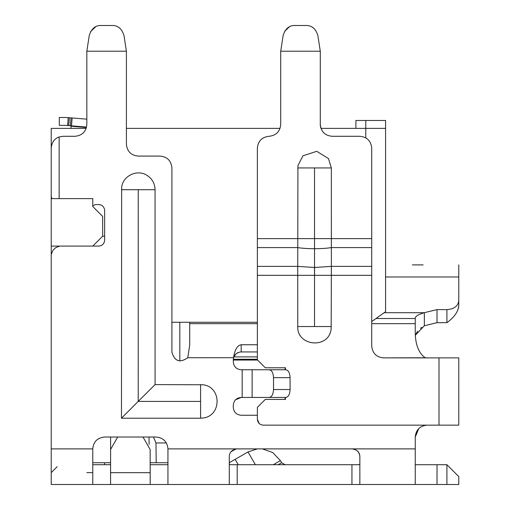 <?xml version="1.0" encoding="UTF-8"?>
<svg xmlns="http://www.w3.org/2000/svg" width="510" height="510" viewBox="0 0 510 510"><rect width="100%" height="100%" fill="white"/><g stroke="black" fill="none" stroke-linecap="round" stroke-linejoin="round"><path stroke-width="0.76" d="M189.714 322.269L189.714 323.659L257.372 323.659M167.949 462.736L156.194 462.736L155.971 442.954L166.343 442.954M179.82 360.997L179.82 322.269L257.372 322.269M355.903 128.38L355.903 120.468L385.579 120.468L385.579 128.38L320.981 128.38A11.87 11.87 0 0 1 320.286 124.421C321 131.625 324.959 135.583 332.157 136.291L359.856 136.291C367.06 137.005 371.019 140.958 371.726 148.161L371.726 266.373L331.366 266.373L331.175 328.873C329.014 349.407 296.833 346.398 297.751 326.534L297.732 266.373L257.372 266.373L257.372 359.856L265.289 367.774L285.466 367.774L285.466 369.75M280.028 128.38L126.403 128.38M86.133 128.38L51.223 128.38L51.223 196.159L51.223 148.161C51.797 142.309 54.43 138.58 59.134 136.973L59.134 198.613M110.574 462.736L92.769 462.736M156.194 462.736L150.144 462.736M155.971 442.954L153.459 437.019M149.111 444.369L149.028 437.019M385.579 128.38L385.579 311.686L371.726 321.568M71.005 128.38L71.005 126.231L84.768 127.353A5.935 5.935 0 0 1 86.356 127.704M365.791 137.891L365.791 120.468M51.223 196.178L51.223 448.889L92.769 448.889L92.769 484.5L110.517 484.5L86.834 484.5L92.769 484.5L92.769 482.766M104.639 462.736L104.639 464.712M150.144 464.699L167.949 464.712L167.949 448.889C167.242 441.685 163.276 437.727 156.06 437.019L104.633 437.019C97.435 437.733 93.477 441.685 92.769 448.889M51.223 198.613L92.769 198.613L92.769 206.531L102.657 216.418L102.657 236.206L104.639 236.206M71.005 126.231L84.768 127.353L71.005 126.231M179.82 322.269L171.908 322.269M102.657 236.206L92.769 246.094L51.223 246.094M257.372 359.263L233.299 359.263M68.251 117.651L67.607 125.536L65.956 125.403A12.858 12.858 0 0 0 64.917 125.364L59.3 125.364L59.3 117.472L65.235 117.472A20.776 20.776 0 0 1 66.918 117.542L85.406 119.047L72.127 117.963L85.406 119.047L72.127 117.963L85.406 119.047L72.127 117.963L85.406 119.047L72.127 117.963L85.406 119.047L72.127 117.963L71.489 125.855L84.762 126.933A5.935 5.935 0 0 1 86.458 127.328M59.3 117.472L65.235 117.472L59.3 117.472M235.996 353.889L233.854 356.892L257.372 356.892M67.607 125.536L71.489 125.855M86.834 119.238A13.846 13.846 0 0 0 85.406 119.047M257.372 266.373L257.372 148.161C258.06 141.047 261.949 137.094 269.044 136.291C276.146 135.488 280.035 131.535 280.717 124.421L280.717 51.217L320.286 51.217L317.883 35.566C315.773 28.764 311.859 25.411 306.147 25.5L294.856 25.5M314.154 28.605L312.643 27.438M289.278 26.896L284.656 31.301M306.147 25.5L294.863 25.5C289.253 25.315 285.345 28.668 283.126 35.566L280.717 51.217M390.29 484.5L358.798 484.5L415.255 484.5L415.255 437.019L418.729 428.623M427.042 357.88L425.155 357.72M150.195 464.712L150.195 484.5L351.945 484.5L223.068 484.5M268.693 397.449L285.071 397.449L285.071 399.426M257.372 415.255L241.192 415.255C236.391 414.789 233.752 412.15 233.28 407.337L233.28 405.361C233.746 400.56 236.379 397.921 241.192 397.449L252.125 397.449L252.125 369.75L285.759 369.75C288.386 370.215 289.827 372.855 290.082 377.661L290.082 389.532C289.827 394.338 288.386 396.978 285.759 397.449L252.125 397.449M233.459 358.198L233.28 361.832C233.746 366.639 236.385 369.278 241.192 369.75L242.18 369.75L242.18 397.449L241.192 397.449L235.594 399.764M359.856 464.215L358.804 464.712M162.014 484.5L167.949 484.5L167.949 448.889L351.951 448.889C356.904 449.495 359.544 452.134 359.856 456.801C359.805 452.268 357.172 449.629 351.951 448.889L351.996 448.889M234.97 449.208L231.253 451.573L235.977 448.978M51.223 472.63L57.158 466.695L51.223 472.63M57.158 484.5L86.834 484.5M257.372 344.754L241.192 344.754C237.322 345.372 234.785 349.688 233.574 357.701L187.75 357.72C179.877 363.209 174.592 361.348 171.908 352.136L171.908 167.956C171.207 160.746 167.255 156.787 160.038 156.079L138.274 156.079C131.07 155.384 127.111 151.425 126.403 144.209L126.403 51.217L123.994 35.566C121.884 28.764 117.976 25.411 112.257 25.5L100.974 25.5C95.364 25.315 91.456 28.668 89.237 35.566L86.834 51.217L86.834 124.421C86.133 131.625 82.18 135.583 74.964 136.291L63.093 136.291L59.134 136.973M120.258 28.598L118.575 27.317M95.791 26.686L90.697 31.429M233.574 357.708L233.574 357.701C234.791 354.125 237.328 352.206 241.192 351.945L241.179 351.945M239.343 352.161L236.481 353.5M92.769 464.712L110.574 464.699L110.574 484.443L110.619 437.019M229.283 464.215L230.341 464.712L358.798 464.712M415.255 464.712L446.907 464.712L458.777 476.589L458.777 484.5L437.019 484.5L437.019 464.712M457.878 309.946L458.777 305.943C458.082 311.808 454.129 317.392 446.907 322.696L446.907 309.621L437.038 309.621L424.352 312.675L424.345 325.75L436.993 322.696L424.352 325.743L415.376 335.223L417.562 331.175M421.738 327.356L420.469 328.312M200.596 399.859L200.596 418.206L121.469 418.213L121.654 187.342C122.802 175.74 137.515 168.829 147.218 175.51C152.254 178.876 154.874 183.606 155.072 189.707L155.078 384.597L202.935 384.782C221.761 386.758 221.805 416.007 202.935 418.028L200.596 418.206M278.237 464.712L281.66 462.736L285.09 464.712M351.945 464.712L351.945 484.5L437.019 484.5M358.798 484.5L359.856 484.277L359.856 456.801M86.834 472.63L92.769 472.63M110.574 484.443L150.195 484.5L150.144 449.482L142.998 437.019M51.223 448.889L51.223 484.5L92.769 484.5M281.66 462.736L280.443 460.626L272.767 452.555L262.408 448.889M427.125 425.149C419.921 425.856 415.962 429.815 415.255 437.019M229.283 484.277L229.283 456.801C229.334 452.268 231.967 449.629 237.188 448.889M273.36 464.712L280.443 460.626M257.359 448.889L248.013 451.936L229.283 462.748M259.112 423.408L257.372 419.214C257.722 422.815 259.698 424.792 263.307 425.149L438.995 425.149L438.995 357.88L383.596 357.88C376.393 357.185 372.44 353.226 371.726 346.009L371.726 266.373M123.994 35.566L126.403 51.217L86.834 51.217M92.769 205.849L95.37 204.548L98.704 204.548C102.306 204.899 104.282 206.875 104.639 210.483L104.639 240.159C104.289 243.761 102.312 245.743 98.704 246.094L59.613 246.094L55.418 247.834L52.957 250.295L51.223 254.49M171.908 352.136L171.908 352.142C174.598 361.335 179.883 363.19 187.763 357.708L189.714 345.193L189.714 323.659M376.01 318.514L415.255 318.514L415.255 331.398C415.185 344.001 418.468 352.786 425.117 357.765L383.596 357.873M110.574 449.482L117.714 437.019M437.038 309.621L436.993 322.696L446.97 322.651M455.303 314.536L456.456 312.777M446.907 309.621C454.11 309.098 458.069 306.127 458.777 300.709L458.777 293.849M255.389 464.712L248.013 451.936M200.596 384.604L200.596 401.408L138.216 401.402L155.078 384.597M121.469 418.213L138.216 401.402L138.255 189.714L155.072 189.707M138.255 189.714L121.469 189.714M51.759 198.613L51.223 196.152M112.257 25.5L100.974 25.5M242.18 369.75L252.125 369.75M285.466 397.449L285.466 399.426L265.289 399.426L257.372 407.337L257.372 419.214M438.995 357.88L458.777 357.88L458.777 425.149L438.995 425.149M238.24 464.712L235.142 459.363L238.24 464.712M150.195 484.5L147.702 484.5M290.082 377.661L273.513 377.661C273.258 372.861 271.817 370.222 269.191 369.75M273.513 377.661L273.513 389.532C273.252 394.338 271.811 396.971 269.191 397.449M412.392 264.894L423.166 264.894M257.372 351.945L241.192 351.945L241.192 344.754M285.071 367.774L285.071 369.75M385.579 276.975L458.777 276.975L458.777 264.894L458.777 305.943M415.255 318.514L415.255 317.94C415.669 316.098 418.653 314.358 424.205 312.706L384.151 312.706M257.372 275.323L314.581 275.323L314.581 267.495L331.366 266.373L331.353 167.949L328.478 158.578L316.723 151.304L302.927 155.831L297.929 165.61L297.732 266.373L314.523 267.495L314.523 326.534L297.751 326.534M317.883 35.566L320.286 51.217L320.286 124.421M331.353 167.949L314.523 167.949L314.523 248.701A21.764 3.079 0 0 0 314.581 248.701A21.764 3.079 0 0 0 331.366 247.586L371.726 247.586M458.777 282.208L458.777 280.736M257.575 360.06L233.28 360.06M68.722 125.626L69.366 117.74M70.374 125.76L71.011 117.874M200.596 402.951L200.596 402.364M446.907 464.712L446.907 484.5M237.195 464.712L237.195 484.5M351.951 448.889L415.255 448.889M110.574 472.687L150.144 472.687M371.726 323.659L415.255 323.659M273.513 389.532L290.082 389.532M371.726 275.323L314.581 275.323M314.523 326.534L331.353 326.534M257.372 247.586L297.732 247.586A21.764 3.079 0 0 0 314.523 248.701L314.523 267.495A21.764 3.079 180 0 0 314.581 267.495M257.372 238.629L371.726 238.629M297.751 167.949L314.523 167.949M427.125 357.88L425.735 357.797"/></g></svg>
